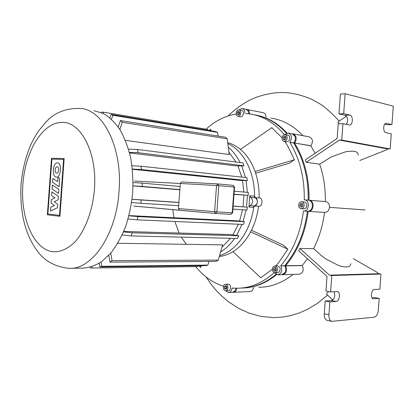 <?xml version="1.0" encoding="UTF-8"?>
<svg xmlns="http://www.w3.org/2000/svg" width="414" height="414" viewBox="0 0 414 414"><rect width="100%" height="100%" fill="white"/><g stroke="black" fill="none" stroke-linecap="round" stroke-linejoin="round"><path stroke-width="0.62" d="M133.774 206.058L215.539 213.453L179.464 210.245L178.475 208.568L180.318 183.469L218.825 185.653L217.748 183.899L216.538 185.482L214.612 211.704L215.601 213.453L216.9 211.87L178.475 208.568M217.681 183.899L181.544 181.958L180.318 183.469L134.467 181.073M58.571 193.431L52.117 189.038L52.407 185.048L58.866 189.395L58.571 193.431M52.609 182.357L52.894 178.481L57.675 181.637L58.001 177.259L59.678 178.351L59.067 186.673L52.609 182.357M58.358 196.303L58.1 199.833L54.218 201.742L57.774 204.33L57.525 207.683L50.498 211.047L50.782 207.207L54.451 205.504L51.082 203.119L51.341 199.564L55.015 197.814L51.626 195.62L51.9 191.868L58.358 196.303M57.406 162.862L57.51 162.868C62.172 162.883 60.967 177.761 56.356 177.151L56.314 177.145C51.672 177.13 52.795 162.412 57.406 162.862M56.651 173.197L56.62 173.192C54.374 173.171 54.891 166.594 57.116 166.821L57.163 166.821C59.409 166.842 58.876 173.456 56.651 173.197M63.606 159.38L59.492 215.378L47.884 213.981L51.916 159.142L63.606 159.38M47.356 214.788L51.507 158.272L64.165 158.51L59.916 216.32L47.356 214.788M71.042 268.277L82.355 268.127C88.891 267.791 95.38 265.591 101.823 261.524L110.952 252.933C116.619 245.569 121.499 236.803 125.592 226.634C129.111 215.849 131.486 204.485 132.718 192.536C133.241 180.535 132.552 168.953 130.648 157.786C128.086 147.151 124.536 137.79 120.003 129.706C115.014 122.549 109.472 117.157 103.376 113.524L93.921 110.657M228.947 152.238L236.037 162.04M237.962 165.9L241.797 177.109M242.532 180.488L243.851 192.06M243.908 194.973L243.054 206.783M242.563 209.732L239.561 221.06M238.366 224.228L232.911 234.847M230.505 238.314L221.976 247.117M118.202 126.989L120.376 120.552L122.197 122.301L227.188 138.799L229.221 154.531L125.421 140.362M128.495 149.128L137.339 149.449L138.297 152.725L243.96 165.802L236.104 165.926L129.53 152.89M131.988 165.76L141.045 166.231L141.464 169.543L247.36 180.561L240.586 180.457L132.402 169.285M234.024 194.145L248.286 195.341L234.013 194.342M179.852 189.814L133.044 185.902M132.061 199.237L178.926 202.41M233.149 206.079L247.422 207.155L246.992 210.017L232.927 209.122M128.987 215.601L237.62 220.822L244.343 221.645L243.463 224.45L137.112 219.829L128.066 218.996M123.724 231.436L231.064 234.562L238.821 235.773L237.403 238.48L130.99 235.918L122.166 234.966M117.788 243.282L222.587 244.865L218.276 260.116L216.186 261.41L109.979 262.134L108.763 255.386M220.636 251.909C225.853 248.747 230.52 244.25 234.645 238.412M236.606 235.426L242.05 224.388M243.106 221.495L246.087 209.96M246.558 207.078L247.422 195.294M247.375 192.37L246.097 180.545M245.471 177.508L241.693 165.838M240.161 162.567C236.948 156.254 232.999 151.172 228.326 147.322M253.875 205.955C250.998 230.494 236.151 251.132 219.606 255.536C235.825 251.2 250.444 231.322 253.684 207.347L254.776 205.893C258.046 203.398 258.243 200.686 255.371 197.752L254.506 196.158C254.801 171.986 243.251 150.251 227.845 143.648C243.567 150.365 255.226 172.881 254.491 197.561M248.969 207.031L249.797 195.765L250.661 197.369C253.534 200.319 253.332 203.051 250.061 205.561L248.969 207.031L253.684 207.347M133.085 182.543L142.235 183.133L142.204 186.445L133.044 185.829M141.464 169.543L132.382 169.047M138.297 152.725L129.396 152.368M243.96 165.802L242.951 162.919L137.339 149.449M247.36 180.561L246.899 177.663L141.045 166.231M248.286 195.341L248.286 192.448L234.241 191.216M142.204 186.445L179.867 189.607M142.235 183.133L180.095 186.46M91.892 266.699L92.187 268.018L90.361 267.961L90.19 267.201M100.954 262.14L101.813 266.305L99.883 266.921L99.122 263.325M110.745 253.177L112.034 260.66L109.979 262.134M99.883 266.921L205.841 265.628L207.828 265.084L208.977 261.462M92.187 268.018L197.902 266.606L198.197 265.721M101.813 266.305L207.828 265.084M112.034 260.66L218.276 260.116M132.056 199.279L141.21 199.983L140.755 203.269L131.611 202.539M128.935 215.797L138.007 216.61L137.112 219.829M123.532 231.887L132.413 232.813L130.99 235.918M132.413 232.813L238.821 235.773M138.007 216.61L244.343 221.645M140.755 203.269L178.688 205.675M141.21 199.983L178.915 202.529M233.139 206.188L247.422 207.155M101.559 112.686L101.813 112.034L103.624 112.235L103.169 113.42M109.834 117.778L111.081 114.399L112.903 115.278L111.469 119.206M122.197 122.301L119.843 129.458M208.123 130.343L207.973 129.489L103.624 112.235M218.168 136.087L217.573 132.402L215.684 131.585L111.081 114.399M227.188 138.799L225.304 137.22L120.376 120.552M112.903 115.278L217.573 132.402M225.423 290.706C222.644 290.323 222.81 284.087 225.594 284.263L225.894 284.294C228.678 284.641 228.538 290.907 225.749 290.737L225.423 290.706M228.124 284.17L228.564 284.19C231.348 284.542 231.209 290.783 228.419 290.618L225.904 290.731M276.614 272.081L274.974 272.81C272.252 271.724 271.677 269.674 273.256 266.668L274.917 265.928C277.634 267.025 278.198 269.074 276.614 272.081M277.432 265.897L277.571 265.891C280.283 266.983 280.852 269.028 279.269 272.019L277.628 272.748L275.129 272.805M304.171 205.416C303.845 207.533 302.831 208.635 301.133 208.728C299.451 208.397 298.608 207.16 298.592 205.018C298.918 202.901 299.938 201.799 301.646 201.711C303.317 202.042 304.161 203.279 304.171 205.416M301.646 201.711L304.274 201.923C305.941 202.255 306.779 203.486 306.795 205.618C306.469 207.724 305.46 208.822 303.757 208.915L301.133 208.728M286.638 135.533C287.771 138.731 286.907 140.682 284.061 141.381L282.529 140.413C281.406 137.21 282.27 135.269 285.127 134.581L286.638 135.533M285.308 134.612L287.74 135.042L289.257 135.994C290.385 139.182 289.526 141.122 286.679 141.816L286.514 141.79M238.707 109.824L239.033 109.839C241.823 110.067 241.041 116.287 238.236 116.241L237.931 116.225C235.152 116.003 235.902 109.808 238.707 109.824M239.209 109.876L241.657 110.362C244.441 110.59 243.665 116.789 240.86 116.738L240.394 116.691M254.615 197.571C258.652 197.659 258.005 206.451 253.999 205.965M258.657 206.291L254.506 206.001L258.657 206.291C262.662 206.772 263.304 198.042 259.267 197.949L255.127 197.613L259.267 197.949M219.316 256.535C223.984 255.992 228.538 254.367 232.978 251.655C240.006 247.282 245.895 240.679 250.646 231.845C254.693 224.134 257.317 215.611 258.527 206.281M281.965 137.681L271.786 127.678L240.487 149.413C236.503 146.106 232.244 143.849 227.71 142.654M259.138 197.939C259.304 188.536 257.953 179.728 255.076 171.525C251.66 162.107 246.801 154.738 240.487 149.413M172.783 209.634L174.009 217.764M174.879 221.469L179.102 233.051M181.27 237.129L186.383 244.317M239.515 111.889L238.816 112.448L238.883 114.45M237.367 112.163L238.609 111.18L239.716 112.049L239.582 113.902L238.335 114.885L237.232 114.01L237.367 112.163L238.816 112.448M237.232 114.01L238.676 114.29M284.32 136.082L285.769 136.568L286.027 138.473L284.837 139.88L283.393 139.383L283.135 137.489L284.32 136.082M285.608 136.517L284.578 137.738L284.998 139.684M283.135 137.489L284.578 137.738M283.393 139.383L284.837 139.632M302.308 203.517L302.986 205.334L302.049 207.031L300.44 206.912L299.767 205.106L300.699 203.409L302.308 203.517M302.313 203.533L301.216 205.215L302.049 207.031M300.699 203.409L302.142 203.522M299.767 205.106L301.216 205.215M300.44 206.912L301.889 207.021M276.433 269.084L275.9 270.932L274.399 271.211L273.431 269.649L273.964 267.806L275.46 267.522L276.433 269.084M275.605 267.749L274.896 269.623L275.729 270.963M273.964 267.806L275.424 267.786M273.431 269.649L274.896 269.623M226.748 288.651L225.526 289.35L224.44 288.201L224.574 286.353L225.796 285.65L226.882 286.793L226.748 288.651M226.282 286.157L225.909 288.139L226.52 288.781M224.574 286.353L226.049 286.297M224.44 288.201L225.909 288.139M254.248 114.797C266.145 116.634 276.862 122.777 286.4 133.22M276.055 274.368C264.965 283.455 253.332 288.015 241.16 288.051M288.387 133.065L291.974 133.706L294.887 136.102C295.767 138.524 295.415 140.791 293.821 142.902L299.327 153.527C305.558 167.598 308.508 183.138 308.176 200.138M307.359 211.264C305.201 228.14 300.015 243.096 291.792 256.131L284.791 265.866C286.058 268.179 286.079 270.471 284.853 272.748L281.618 274.699L277.923 274.798M304.549 199.833L308.347 200.153C309.848 200.319 310.997 201.183 311.794 202.756C312.72 204.982 312.565 207.124 311.323 209.189C310.303 210.633 309.041 211.331 307.53 211.28L303.664 211.016M235.985 288.211L234.997 290.913L232.456 292.362L228.735 292.543M242.288 108.509L245.906 109.239L248.209 111.035L248.788 113.819M195.739 266.637C203.491 276.278 212.749 282.803 223.513 286.203M274.187 272.64C262.502 283.021 250.134 288.211 237.072 288.222L232.042 288.097C231.674 290.845 230.494 292.331 228.487 292.553L225.609 290.731M284.713 265.736L280.847 265.917C282.633 270.678 281.577 273.638 277.67 274.803L274.353 272.707M280.77 265.793C292.972 251.169 300.538 232.901 303.457 211L307.53 211.28M293.723 143.016L289.831 142.369C299.772 158.578 304.59 177.725 304.28 199.817L304.45 199.827C310.174 199.978 309.315 211.683 303.628 211.016M284.516 134.591L288.082 133.013C291.777 134.721 292.393 137.8 289.929 142.256L293.821 142.902M236.161 114.031C225.133 115.842 215.114 120.888 206.105 129.178M284.304 134.638C274.259 122.72 262.781 115.827 249.87 113.959L245.88 113.565M238.909 109.824L242.009 108.452C243.96 108.96 244.912 110.595 244.871 113.369M284.863 141.516L287.352 145.283L294.437 159.768L289.521 163.121L255.655 173.238M272.303 269.312L260.768 277.763L232.978 251.655M251.458 230.251L283.492 245.212L287.87 249.228L278.741 262.559L275.745 265.917M201.494 265.679L200.567 267.501L198.948 265.71M209.205 130.519L210.721 129.272L211.254 130.855M294.437 159.768L255.076 171.525M287.87 249.228L250.646 231.845M200.567 267.501L199.89 265.7M210.721 129.272L209.955 130.643M346.435 116.111L337.85 122.042L339.149 123.781M385.843 123.393L386.138 123.341C383.079 123.305 382.821 132.294 385.864 132.677L391.271 133.81L390.159 148.952L341.752 140.067L339.376 140.092L306.194 162.288L305.33 159.866L337.141 138.473L338.217 123.807L342.958 123.672L349.494 125.012M359.823 160.466L386.024 150.085L387.84 148.952L339.376 140.092M358.115 155.193C358.446 151.436 354.213 150.318 345.416 151.84L331.024 157.035L319.665 164.182L306.194 162.288M325.311 201.582C325.595 188.38 323.717 175.914 319.665 164.182M309.305 200.236L325.482 201.597C328.131 202.12 329.472 204.03 329.503 207.331C328.99 210.597 327.386 212.294 324.69 212.434L308.43 211.337M365.122 209.97L329.503 207.331M315.08 153.309L310.836 145.863L294.68 143.047C297.138 138.623 296.522 135.564 292.833 133.862L292.548 133.836M308.968 200.257L309.035 200.216C309.336 178.284 304.518 159.266 294.582 143.161L293.769 143.094M324.265 313.791L325.202 301.035L329.865 301.899L336.215 301.449C339.656 301.449 340.784 292.113 337.405 291.606L330.6 291.917L331.805 275.522L380.973 274.047L379.861 289.189L374.349 289.495C371.286 289.412 370.225 298.339 373.252 298.763L379.183 298.406L378.313 310.257C377.801 314.262 376.419 316.586 374.152 317.212L331.738 321.347C329.751 320.534 328.809 318.325 328.923 314.728L324.265 313.791C324.152 317.367 325.094 319.567 327.086 320.379L327.422 320.446M379.183 298.406L374.618 297.625L372.057 297.801M334.015 291.725C335.506 295.932 334.688 298.887 331.557 300.595L325.202 301.035M330.6 291.917L325.932 291.109L327.008 276.438L298.654 250.744L299.865 248.472L313.558 248.628L321.088 255.34L326.056 259.086L338.15 265.265C346.14 267.977 350.358 267.465 350.813 263.734M329.865 301.899L328.923 314.728M332.846 300.036L326.315 293.961L328.602 291.57M353.261 258.615L377.05 272.334L378.675 273.716L329.461 275.16L299.865 248.472M313.558 248.628C319.204 237.636 322.858 225.563 324.514 212.423M284.765 265.669L302.267 265.493L307.483 258.745M302.267 265.493L302.344 265.617C304.093 270.228 303.048 273.1 299.203 274.234L282.741 274.668M258.672 287.285C270.797 287.264 282.286 282.969 293.138 274.394M253.534 287.507C253.073 289.991 251.888 291.321 249.968 291.508L233.584 292.305M286.969 133.054C277.944 123.268 267.832 117.328 256.633 115.227M308.151 211.264L308.394 211.337C314.071 211.999 314.925 200.376 309.206 200.226L309.035 200.216M282.177 274.658L282.488 274.679C286.39 273.519 287.445 270.58 285.66 265.85L285.582 265.726C297.764 251.2 305.315 233.066 308.218 211.321M243.582 287.984C255.107 287.58 266.119 283.124 276.609 274.617M233.02 292.3L233.336 292.315C235.23 292.134 236.404 290.768 236.855 288.222M249.652 113.928C249.564 111.366 248.607 109.86 246.765 109.415L246.47 109.389M302.981 135.683C293.443 125.68 282.767 119.817 270.953 118.099M293.133 133.919L309.082 136.78C312.761 138.457 313.377 141.448 310.935 145.754L310.836 145.863M247.049 109.472L263.092 112.706C264.924 113.151 265.886 114.626 265.979 117.121M331.805 275.522L329.461 275.16M380.973 274.047L378.675 273.716M390.159 148.952L387.84 148.952M346.337 124.381C348.386 120.443 347.998 117.405 345.167 115.278L338.947 113.881L343.687 113.69L349.897 115.092C353.302 115.615 353.054 125.018 349.644 125.007M343.687 113.69L345.152 93.73L340.401 94.035L338.947 113.881M386.547 123.377L391.944 124.593L387.313 124.717L384.787 124.148M345.152 93.73L393.3 106.16L391.944 124.593M341.752 140.067L342.958 123.672M133.82 206.063L179.448 210.245M217.821 183.909L233.087 185.363L234.148 187.081L234.541 187.144L232.658 212.775L232.259 212.77L230.965 214.323L215.637 213.458M232.259 212.77L216.9 211.87L218.825 185.653L234.148 187.081L232.259 212.77M22.853 184.665C20.379 216.765 32.722 247.903 51.6 251.567C59.828 252.597 67.834 249.14 75.617 241.202C85.486 229.677 92.612 210.472 94.402 189.69C97.585 152.357 80.285 120.402 61.081 122.472C41.871 123.025 24.871 152.6 22.853 184.665M68.884 268.308C91.484 270.233 116.293 235.178 119.03 191.501C122.704 147.881 103.267 109.715 80.621 108.463C65.878 107.95 54.089 112.732 45.245 122.813L38.471 131.098C36.727 133.515 34.284 137.805 31.138 143.974C25.74 156.378 22.372 169.906 21.042 184.546C19.727 211.321 24.695 232.803 35.946 249C43.325 260.302 54.306 266.74 68.884 268.308M254.506 196.158L249.797 195.765M254.776 205.893L250.061 205.561M250.661 197.369L255.371 197.752M232.042 288.097L233.129 288.051M280.847 265.917L284.791 265.866M310.935 145.754L294.68 143.047L294.059 142.607M302.344 265.617L285.66 265.85L284.982 266.197M372.993 298.68L373.666 298.794M336.215 301.449L331.557 300.595M349.897 115.092L345.167 115.278M217.774 183.904L181.544 181.958M234.541 187.123L233.087 185.363L217.8 183.904M215.539 213.453L230.965 214.323L232.658 212.791M228.264 284.164L225.594 284.263M286.679 141.816L284.061 141.381M240.56 116.722L237.931 116.225M277.571 265.891L274.917 265.928M304.507 199.833L308.347 200.153M331.738 321.347L327.086 320.379M327.572 295.13L317.227 303.493L307.395 309.393L299.322 312.958L290.97 315.546L282.441 317.114L273.307 317.621L261.006 316.415L249.244 313.191L238.262 308.171L228.233 301.578L221.697 296.026L215.979 290.147L210.773 283.771L206.074 276.961M308.394 211.337L324.69 212.434M309.263 200.231L325.482 201.597M339.221 121.095C332.188 113.462 325.818 107.759 320.1 103.986L311.224 99.07C298.251 93.714 286.395 91.629 275.652 92.819C264.593 94.242 255.464 96.959 248.276 100.969C243.453 103.412 234.81 109.358 228.078 115.956"/></g></svg>
